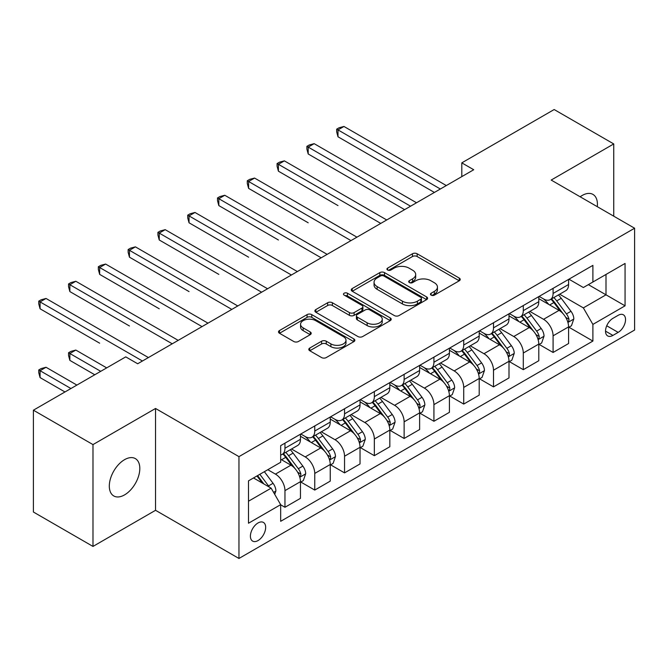 <?xml version="1.0" encoding="UTF-8"?>
<svg xmlns="http://www.w3.org/2000/svg" width="668" height="668" viewBox="0 0 668 668"><rect width="100%" height="100%" fill="white"/><g stroke="black" fill="none" stroke-linecap="round" stroke-linejoin="round"><path stroke-width="1" d="M431.127 295.131A2.313 1.336 0 0 0 434.4 295.131L459.258 280.785A3.307 1.912 0 0 0 460.227 279.433A3.307 1.912 0 0 0 459.258 278.08L417.149 253.765A3.307 1.912 0 0 0 412.473 253.765L387.615 268.118A2.313 1.336 0 0 0 386.939 269.062A2.313 1.336 0 0 0 387.615 270.014A2.313 1.336 0 0 0 390.889 270.014L394.112 268.152A10.588 6.112 0 0 1 409.083 268.152L412.59 270.181A10.588 6.112 0 0 1 415.688 274.498A10.588 6.112 0 0 1 412.59 278.823L409.375 280.677A2.313 1.336 0 0 0 408.691 281.629A2.313 1.336 0 0 0 409.375 282.572A2.313 1.336 0 0 0 412.649 282.572L415.863 280.71A10.588 6.112 0 0 1 430.835 280.71L434.342 282.739A10.588 6.112 0 0 1 437.448 287.065A10.588 6.112 0 0 1 434.342 291.382L431.127 293.244A2.313 1.336 0 0 0 430.451 294.187A2.313 1.336 0 0 0 431.127 295.131L431.127 293.244M124.565 494.888A21.568 12.458 120 0 0 138.652 475.883A21.568 12.458 120 0 0 135.345 458.599A21.568 12.458 120 0 0 124.565 459.667A21.568 12.458 120 0 0 110.471 478.672A21.568 12.458 120 0 0 113.777 495.957A21.568 12.458 120 0 0 124.565 494.888M597.284 206.679A21.568 12.458 120 0 0 592.95 194.405A21.568 12.458 120 0 0 582.17 195.473A21.568 12.458 120 0 0 580.158 196.784M258.032 540.571A10.788 6.229 120 0 0 265.079 531.068A10.788 6.229 120 0 0 263.426 522.426A10.788 6.229 120 0 0 258.032 522.96A10.788 6.229 120 0 0 250.984 532.463A10.788 6.229 120 0 0 252.638 541.105A10.788 6.229 120 0 0 258.032 540.571M309.768 348.045A3.307 1.912 0 0 0 308.8 349.397A3.307 1.912 0 0 0 309.768 350.742L321.584 357.564A3.307 1.912 0 0 0 326.268 357.564L353.873 341.632A3.307 1.912 0 0 0 354.842 340.279A3.307 1.912 0 0 0 353.873 338.926L311.764 314.62A3.307 1.912 0 0 0 307.08 314.62L279.474 330.551A3.307 1.912 0 0 0 278.506 331.904A3.307 1.912 0 0 0 279.474 333.257L293.745 341.49A3.307 1.912 0 0 0 298.429 341.49L310.236 334.676A3.307 1.912 0 0 0 311.204 333.324A3.307 1.912 0 0 0 310.236 331.971L303.163 327.888A8.851 5.11 0 0 1 300.567 324.272A8.851 5.11 0 0 1 306.036 319.554A8.851 5.11 0 0 1 315.68 320.657L343.402 336.664A8.851 5.11 0 0 1 345.991 340.279A8.851 5.11 0 0 1 340.53 344.997A8.851 5.11 0 0 1 330.885 343.895L326.268 341.223A3.307 1.912 0 0 0 321.584 341.223L309.768 348.045L309.768 350.742M155.544 408.474L92.986 444.596L33.4 410.194L33.4 512.022L92.986 546.424L155.544 510.302L238.96 558.465L238.96 456.636L155.544 408.474L155.544 510.302M613.742 216.181L613.742 143.937L551.183 180.059L634.6 228.222L238.96 456.636M613.742 143.937L554.164 109.535L461.805 162.858L461.805 176.619M33.4 410.194L125.751 356.879L137.675 363.759L473.721 169.739L461.805 162.858M394.345 315.563A3.307 1.912 0 0 0 399.021 315.563L426.627 299.623A3.307 1.912 0 0 0 427.595 298.27A3.307 1.912 0 0 0 426.627 296.926L384.517 272.611A3.307 1.912 0 0 0 379.833 272.611L352.228 288.551A3.307 1.912 0 0 0 351.259 289.895A3.307 1.912 0 0 0 352.228 291.248L394.345 315.563M345.089 295.632A2.313 1.336 0 0 1 347.435 295.957L347.435 293.21L390.246 317.926A3.307 1.912 0 0 1 391.214 319.279A3.307 1.912 0 0 1 390.246 320.623L362.64 336.563A3.307 1.912 0 0 1 357.964 336.563L315.855 312.248L315.855 309.551A3.307 1.912 0 0 0 314.887 310.904A3.307 1.912 0 0 0 315.855 312.248M315.855 309.551L327.671 302.729A3.307 1.912 0 0 1 332.347 302.729L349.422 312.591A3.307 1.912 0 0 0 354.107 312.591L361.939 308.065A3.307 1.912 0 0 0 362.908 306.712A3.307 1.912 0 0 0 361.939 305.359L344.162 295.097A2.313 1.336 0 0 1 343.486 294.154A2.313 1.336 0 0 1 344.913 292.918A2.313 1.336 0 0 1 347.435 293.21M618.159 315.321L612.915 318.352A10.446 6.029 120 0 0 606.085 327.554A10.446 6.029 120 0 0 607.688 335.929A10.446 6.029 120 0 0 612.915 335.411L618.159 332.38A10.446 6.029 120 0 0 624.981 323.178A10.446 6.029 120 0 0 623.378 314.803A10.446 6.029 120 0 0 618.159 315.321M238.96 558.465L634.6 330.042L634.6 228.222M568.936 279.199L583.356 287.524L592.892 282.021L592.892 265.371L280.669 445.631L280.669 462.281L248.496 480.851L248.496 523.236L280.669 504.657L280.669 521.307L592.892 341.056L592.892 324.406L583.356 307.89L559.659 294.212M592.892 282.021L625.064 263.442L625.064 305.827L592.892 324.406M92.986 444.596L92.986 546.424M588.366 284.635L606.001 294.822L606.001 274.456L625.064 263.442M583.356 307.89L606.001 294.822L625.064 305.827M248.496 501.217L271.141 488.149L253.506 477.962M280.669 504.799L284.96 507.279L284.96 490.629A13.485 7.782 -120 0 0 275.433 474.113L267.801 469.713M284.96 507.279L300.458 498.328L300.458 481.678A13.485 7.782 -120 0 0 290.922 465.17L280.669 459.25M300.809 482.029L314.753 490.078L314.753 473.428A13.485 7.782 -120 0 0 305.218 456.912L291.532 449.013M314.753 490.078L330.243 481.127L330.243 464.477A13.485 7.782 -120 0 0 320.715 447.969L300.458 436.271M330.602 464.828L344.546 472.877L344.546 456.227A13.485 7.782 -120 0 0 335.01 439.711L321.325 431.812M344.546 472.877L360.035 463.934L360.035 447.284A13.485 7.782 -120 0 0 350.508 430.768L330.243 419.07M360.394 447.627L374.339 455.676L374.339 439.026A13.485 7.782 -120 0 0 364.803 422.51L351.118 414.611M374.339 455.676L389.828 446.733L389.828 430.083A13.485 7.782 -120 0 0 380.292 413.567L360.035 401.869M390.187 430.426L404.132 438.475L404.132 421.825A13.485 7.782 -120 0 0 394.596 405.309L380.91 397.41M404.132 438.475L419.621 429.532L419.621 412.882A13.485 7.782 -120 0 0 410.085 396.366L389.828 384.668M419.98 413.225L433.924 421.274L433.924 404.624A13.485 7.782 -120 0 0 424.389 388.108L410.703 380.209M433.924 421.274L449.414 412.331L449.414 395.681A13.485 7.782 -120 0 0 439.878 379.165L419.621 367.475M449.773 396.024L463.717 404.073L463.717 387.423A13.485 7.782 -120 0 0 454.182 370.915L440.496 363.008M463.717 404.073L479.206 395.13L479.206 378.48A13.485 7.782 -120 0 0 469.671 361.964L449.414 350.274M479.566 378.823L493.502 386.872L493.502 370.222A13.485 7.782 -120 0 0 483.974 353.714L470.28 345.807M493.502 386.872L508.999 377.929L508.999 361.279A13.485 7.782 -120 0 0 499.464 344.771L479.206 333.073M509.358 361.622L523.294 369.671L523.294 353.021A13.485 7.782 -120 0 0 513.767 336.513L500.073 328.606M523.294 369.671L538.792 360.728L538.792 344.078A13.485 7.782 -120 0 0 529.256 327.57L508.999 315.872M539.143 344.421L553.087 352.47L553.087 335.82A13.485 7.782 -120 0 0 543.56 319.312L529.866 311.405M553.087 352.47L568.585 343.527L568.585 326.877A13.485 7.782 -120 0 0 559.049 310.369L538.792 298.671M539.143 296.4L543.56 298.947A13.485 7.782 -120 0 0 550.298 299.615A13.485 7.782 -120 0 0 553.087 293.444L553.087 288.351M509.358 313.601L513.767 316.148A13.485 7.782 -120 0 0 520.506 316.816A13.485 7.782 -120 0 0 523.294 310.645L523.294 305.552M479.566 330.802L483.974 333.349A13.485 7.782 -120 0 0 490.713 334.017A13.485 7.782 -120 0 0 493.502 327.846L493.502 322.753M449.773 348.003L454.182 350.55A13.485 7.782 -120 0 0 460.92 351.218A13.485 7.782 -120 0 0 463.717 345.039L463.717 339.954M419.98 365.204L424.389 367.751A13.485 7.782 -120 0 0 431.127 368.41A13.485 7.782 -120 0 0 433.924 362.24L433.924 357.155M390.187 382.405L394.596 384.943A13.485 7.782 -120 0 0 401.334 385.611A13.485 7.782 -120 0 0 404.132 379.441L404.132 374.347M360.394 399.598L364.803 402.144A13.485 7.782 -120 0 0 371.55 402.812A13.485 7.782 -120 0 0 374.339 396.642L374.339 391.548M330.602 416.799L335.01 419.345A13.485 7.782 -120 0 0 341.757 420.013A13.485 7.782 -120 0 0 344.546 413.843L344.546 408.749M300.809 434L305.218 436.546A13.485 7.782 -120 0 0 311.964 437.214A13.485 7.782 -120 0 0 314.753 431.044L314.753 425.95M568.936 327.22L592.892 341.056M550.298 299.615L565.788 290.672A13.485 7.782 -120 0 0 568.585 284.501L568.585 279.408M520.506 316.816L535.995 307.873A13.485 7.782 -120 0 0 538.792 301.694L538.792 296.609M490.713 334.017L506.202 325.074A13.485 7.782 -120 0 0 508.999 318.895L508.999 313.81M460.92 351.218L476.409 342.266A13.485 7.782 -120 0 0 479.206 336.096L479.206 331.011M431.127 368.41L446.625 359.467A13.485 7.782 -120 0 0 449.414 353.297L449.414 348.203M401.334 385.611L416.832 376.668A13.485 7.782 -120 0 0 419.621 370.498L419.621 365.404M371.55 402.812L387.039 393.869A13.485 7.782 -120 0 0 389.828 387.699L389.828 382.605M341.757 420.013L357.246 411.07A13.485 7.782 -120 0 0 360.035 404.9L360.035 399.806M311.964 437.214L327.454 428.271A13.485 7.782 -120 0 0 330.243 422.101L330.243 417.007M280.669 454.958A13.485 7.782 -120 0 0 282.172 454.415L297.661 445.472A13.485 7.782 -120 0 0 300.458 439.302L300.458 434.208M282.172 454.415A13.485 7.782 -120 0 0 284.96 448.245L284.96 443.151M271.141 488.149L280.669 504.657M432.054 295.456L434.342 294.137A10.588 6.112 0 0 0 437.448 289.812L437.448 287.065M415.688 274.498L415.688 277.253A10.588 6.112 0 0 1 412.59 281.579L410.294 282.898M459.217 280.81L417.149 256.52A3.307 1.912 0 0 0 412.473 256.52L388.542 270.34M426.585 299.648L384.517 275.366A3.307 1.912 0 0 0 379.833 275.366L352.278 291.273M420.773 299.222A2.313 1.336 0 0 0 421.458 298.27A2.313 1.336 0 0 0 420.773 297.327L383.816 275.984A2.313 1.336 0 0 0 380.543 275.984L377.144 277.946A10.588 6.112 0 0 0 374.047 282.263A10.588 6.112 0 0 0 377.144 286.589L402.412 301.176A10.588 6.112 0 0 0 417.383 301.176L420.773 299.222L420.773 301.969A2.313 1.336 0 0 0 421.458 301.026L421.458 298.27M374.047 282.263L374.047 285.019A10.588 6.112 0 0 0 377.144 289.344L377.144 286.589M420.773 301.969L417.383 303.932A10.588 6.112 0 0 1 402.412 303.932L377.144 289.344M315.897 312.273L327.671 305.485L327.671 302.729M362.908 306.712L362.908 309.468A3.307 1.912 0 0 1 361.939 310.82L354.107 315.338A3.307 1.912 0 0 1 349.422 315.338L332.347 305.485A3.307 1.912 0 0 0 327.671 305.485M347.435 295.957L390.204 320.648M367.149 322.819A8.851 5.11 0 0 0 376.794 323.93A8.851 5.11 0 0 0 382.255 319.204A8.851 5.11 0 0 0 379.658 315.597L369.897 309.952A3.307 1.912 0 0 0 365.212 309.952L357.38 314.478A3.307 1.912 0 0 0 356.411 315.83A3.307 1.912 0 0 0 357.38 317.183L367.149 322.819L367.149 325.575A8.851 5.11 0 0 0 376.794 326.677A8.851 5.11 0 0 0 382.255 321.959L382.255 319.204M356.411 315.83L356.411 318.586A3.307 1.912 0 0 0 357.38 319.93L357.38 317.183M367.149 325.575L357.38 319.93M345.991 340.279L345.991 343.026A8.851 5.11 0 0 1 340.53 347.752A8.851 5.11 0 0 1 330.885 346.642L326.268 343.978A3.307 1.912 0 0 0 321.584 343.978L309.818 350.767M300.567 324.272L300.567 327.028A8.851 5.11 0 0 0 303.163 330.635L303.163 327.888M310.194 334.701L303.163 330.635M353.823 341.657L311.764 317.367A3.307 1.912 0 0 0 307.08 317.367L279.516 333.282M568.585 327.429L571.441 325.775L573.82 318.895A8.934 5.16 -120 0 0 570.973 311.288L561.237 298.295A25.785 14.888 -120 0 0 558.423 294.922M548.737 304.416A25.785 14.888 -120 0 0 543.46 298.888M567.767 321.959L568.802 320.84L569.002 319.279A8.934 5.16 -120 0 0 566.447 313.91L556.703 300.909A25.785 14.888 -120 0 0 553.889 297.536M551.492 298.922A21.401 12.358 60 0 1 555.008 302.921L563.249 313.918M337.991 205.585L278.406 171.183L278.406 164.303L284.368 160.863L386.73 219.964M551.033 299.189A25.785 14.888 60 0 1 553.847 302.562L560.318 311.204M440.354 189.002L337.991 129.901L343.953 126.461L446.316 185.562M434.4 192.442L337.991 136.781L337.991 129.901L336.68 129.149L339.068 127.772L343.953 126.461M337.991 136.781L336.68 131.897L336.68 129.149M538.792 344.63L541.648 342.976L544.028 336.096A8.934 5.16 -120 0 0 541.18 328.489L531.444 315.496A25.785 14.888 -120 0 0 528.63 312.123M518.944 321.617A25.785 14.888 -120 0 0 513.667 316.089M537.974 339.16L539.018 338.041L539.21 336.48A8.934 5.16 -120 0 0 536.654 331.111L526.918 318.11A25.785 14.888 -120 0 0 524.104 314.737M521.7 316.123A21.401 12.358 60 0 1 525.215 320.114L533.456 331.119M308.199 222.786L248.613 188.384L248.613 181.504L254.575 178.064L356.937 237.165M521.24 316.39A25.785 14.888 60 0 1 524.054 319.755L530.526 328.397M508.999 361.831L511.855 360.177L514.243 353.297A8.934 5.16 -120 0 0 511.387 345.69L501.651 332.689A25.785 14.888 -120 0 0 498.837 329.324M489.151 338.818A25.785 14.888 -120 0 0 483.874 333.29M508.181 356.361L509.225 355.234L509.417 353.681A8.934 5.16 -120 0 0 506.862 348.304L497.126 335.311A25.785 14.888 -120 0 0 494.312 331.938M491.907 333.324A21.401 12.358 60 0 1 495.422 337.315L503.664 348.32M278.406 239.987L218.828 205.585L218.828 198.705L224.782 195.265L327.145 254.366M491.448 333.591A25.785 14.888 60 0 1 494.262 336.956L500.741 345.598M479.206 379.032L482.062 377.378L484.45 370.498A8.934 5.16 -120 0 0 481.595 362.891L471.858 349.89A25.785 14.888 -120 0 0 469.045 346.525M459.359 356.011A25.785 14.888 -120 0 0 454.081 350.491M478.388 373.562L479.432 372.435L479.624 370.882A8.934 5.16 -120 0 0 477.069 365.505L467.333 352.504A25.785 14.888 -120 0 0 464.519 349.139M462.114 350.525A21.401 12.358 60 0 1 465.629 354.516L473.871 365.521M248.613 257.188L189.036 222.786L189.036 215.906L194.989 212.466L297.352 271.559M461.655 350.792A25.785 14.888 60 0 1 464.469 354.157L470.948 362.799M410.561 206.203L308.199 147.102L314.16 143.662L416.523 202.763M404.608 209.643L308.199 153.982L308.199 147.102L306.888 146.342L309.276 144.973L314.16 143.662M308.199 153.982L306.888 149.098L306.888 146.342M380.777 223.404L277.095 163.543L279.483 162.174L284.368 160.863M278.406 171.183L277.095 166.299L277.095 163.543M350.984 240.605L247.302 180.744L249.69 179.366L254.575 178.064M248.613 188.384L247.302 183.5L247.302 180.744M449.414 396.233L452.278 394.579L454.657 387.699A8.934 5.16 -120 0 0 451.802 380.092L442.066 367.091A25.785 14.888 -120 0 0 439.252 363.726M429.566 373.212A25.785 14.888 -120 0 0 424.289 367.692M448.604 390.763L449.639 389.636L449.831 388.083A8.934 5.16 -120 0 0 447.276 382.706L437.54 369.705A25.785 14.888 -120 0 0 434.726 366.34M432.33 367.726A21.401 12.358 60 0 1 435.837 371.717L444.078 382.722M218.828 274.381L159.243 239.987L159.243 233.107L165.196 229.667L267.567 288.76M431.862 367.993A25.785 14.888 60 0 1 434.676 371.358L441.156 380M321.191 257.806L217.517 197.945L219.897 196.567L224.782 195.265M218.828 205.585L217.517 200.701L217.517 197.945M419.621 413.434L422.485 411.78L424.865 404.9A8.934 5.16 -120 0 0 422.017 397.293L412.273 384.292A25.785 14.888 -120 0 0 409.459 380.927M399.773 390.413A25.785 14.888 -120 0 0 394.496 384.893M418.811 407.956L419.846 406.837L420.038 405.276A8.934 5.16 -120 0 0 417.483 399.907L407.747 386.906A25.785 14.888 -120 0 0 404.933 383.541M402.537 384.927A21.401 12.358 60 0 1 406.044 388.918L414.285 399.915M189.036 291.582L129.45 257.18L129.45 250.3L135.404 246.859L237.775 305.961M402.078 385.185A25.785 14.888 60 0 1 404.883 388.559L411.363 397.201M389.828 430.635L392.692 428.981L395.072 422.101A8.934 5.16 -120 0 0 392.225 414.494L382.48 401.493A25.785 14.888 -120 0 0 379.666 398.128M369.988 407.614A25.785 14.888 -120 0 0 364.703 402.094M389.018 425.157L390.054 424.038L390.254 422.477A8.934 5.16 -120 0 0 387.69 417.108L377.954 404.107A25.785 14.888 -120 0 0 375.14 400.742M372.744 402.128A21.401 12.358 60 0 1 376.259 406.119L384.501 417.116M159.243 308.783L99.657 274.381L99.657 267.501L105.619 264.06L207.982 323.162M372.285 402.386A25.785 14.888 60 0 1 375.099 405.76L381.57 414.402M360.035 447.827L362.899 446.182L365.279 439.302A8.934 5.16 -120 0 0 362.432 431.695L352.696 418.694A25.785 14.888 -120 0 0 349.882 415.321M340.196 424.815A25.785 14.888 -120 0 0 334.918 419.287M359.225 442.358L360.261 441.239L360.461 439.678A8.934 5.16 -120 0 0 357.898 434.309L348.162 421.308A25.785 14.888 -120 0 0 345.348 417.943M342.951 419.32A21.401 12.358 60 0 1 346.467 423.32L354.708 434.317M129.45 325.984L69.864 291.582L69.864 284.702L75.826 281.261L178.189 340.363M342.492 419.587A25.785 14.888 60 0 1 345.306 422.961L351.777 431.603M330.243 465.028L333.107 463.383L335.486 456.503A8.934 5.16 -120 0 0 332.639 448.896L322.903 435.895A25.785 14.888 -120 0 0 320.089 432.522M310.403 442.016A25.785 14.888 -120 0 0 305.126 436.488M329.433 459.559L330.468 458.44L330.668 456.879A8.934 5.16 -120 0 0 328.113 451.51L318.369 438.509A25.785 14.888 -120 0 0 315.555 435.135M313.158 436.521A21.401 12.358 60 0 1 316.674 440.521L324.915 451.518M99.657 343.185L40.072 308.783L40.072 301.903L46.034 298.462L148.396 357.564M312.699 436.788A25.785 14.888 60 0 1 315.513 440.162L321.984 448.804M300.458 482.229L303.314 480.584L305.694 473.695A8.934 5.16 -120 0 0 302.846 466.097L293.11 453.096A25.785 14.888 -120 0 0 290.296 449.723M299.64 476.76L300.675 475.641L300.876 474.08A8.934 5.16 -120 0 0 298.32 468.711L288.576 455.71A25.785 14.888 -120 0 0 285.762 452.336M283.366 453.722A21.401 12.358 60 0 1 286.881 457.722L295.122 468.719M106.688 367.884L75.826 350.065L69.864 353.506L69.864 360.386L94.772 374.765M282.906 453.99A25.785 14.888 60 0 1 285.72 457.363L292.192 466.005M69.864 360.386L68.553 355.501L68.553 352.746L100.726 371.325M68.553 352.746L70.942 351.376L75.826 350.065M291.398 274.999L187.725 215.146L190.104 213.768L194.989 212.466M189.036 222.786L187.725 217.902L187.725 215.146M261.606 292.2L157.932 232.347L160.312 230.969L165.196 229.667M159.243 239.987L157.932 235.103L157.932 232.347M231.813 309.401L128.139 249.548L130.519 248.17L135.404 246.859M129.45 257.18L128.139 252.295L128.139 249.548M202.02 326.602L98.346 266.749L100.726 265.371L105.619 264.06M99.657 274.381L98.346 269.496L98.346 266.749M172.227 343.803L68.553 283.95L70.942 282.572L75.826 281.261M69.864 291.582L68.553 286.697L68.553 283.95M274.715 494.337L275.901 490.896A8.934 5.16 -120 0 0 273.053 483.298L264.361 471.691M76.895 385.085L46.034 367.266L40.072 370.707L40.072 377.587L64.98 391.966M269.338 487.106A8.934 5.16 -120 0 0 268.528 485.912L259.835 474.305M257.597 475.599L263.843 483.933M256.98 475.958L262.274 483.031M40.072 377.587L38.761 372.702L38.761 369.947L70.933 388.525M38.761 369.947L41.149 368.569L46.034 367.266M142.434 361.004L38.761 301.151L41.149 299.773L46.034 298.462M40.072 308.783L38.761 303.898L38.761 301.151M275.433 474.113L290.922 465.17M305.218 456.912L320.715 447.969M335.01 439.711L350.508 430.768M364.803 422.51L380.292 413.567M394.596 405.309L410.085 396.366M424.389 388.108L439.878 379.165M454.182 370.915L469.671 361.964M483.974 353.714L499.464 344.771M513.767 336.513L529.256 327.57M543.56 319.312L559.049 310.369M553.087 293.444L568.585 284.501M553.087 335.82L568.585 326.877M523.294 353.021L538.792 344.078M523.294 310.645L538.792 301.694M493.502 370.222L508.999 361.279M493.502 327.846L508.999 318.895M463.717 387.423L479.206 378.48M463.717 345.039L479.206 336.096M433.924 404.624L449.414 395.681M433.924 362.24L449.414 353.297M404.132 421.825L419.621 412.882M404.132 379.441L419.621 370.498M374.339 439.026L389.828 430.083M374.339 396.642L389.828 387.699M344.546 456.227L360.035 447.284M344.546 413.843L360.035 404.9M314.753 473.428L330.243 464.477M314.753 431.044L330.243 422.101M284.96 490.629L300.458 481.678M284.96 448.245L300.458 439.302M606.728 325.784L618.159 332.38M605.525 331.144L612.915 335.411M434.342 294.137L434.342 291.382M409.375 282.572L409.375 280.677M412.59 281.579L412.59 278.823M387.615 270.014L387.615 268.118M412.473 256.52L412.473 253.765M417.149 256.52L417.149 253.765M459.258 280.785L459.258 278.08M352.228 291.248L352.228 288.551M379.833 275.366L379.833 272.611M384.517 275.366L384.517 272.611M426.627 299.623L426.627 296.926M402.412 303.932L402.412 301.176M417.383 303.932L417.383 301.176M332.347 305.485L332.347 302.729M349.422 315.338L349.422 312.591M354.107 315.338L354.107 312.591M361.939 310.82L361.939 308.065M390.246 320.623L390.246 317.926M321.584 343.978L321.584 341.223M326.268 343.978L326.268 341.223M330.885 346.642L330.885 343.895M310.236 334.676L310.236 331.971M279.474 333.257L279.474 330.551M307.08 317.367L307.08 314.62M311.764 317.367L311.764 314.62M353.873 341.632L353.873 338.926M567.917 322.452L573.762 319.07M556.703 300.909L561.237 298.295M549.68 304.959L553.847 302.562M566.447 313.91L570.973 311.288M565.738 317.392L569.002 319.279M538.124 339.653L543.969 336.271M526.918 318.11L531.444 315.496M519.896 322.16L524.054 319.755M536.654 331.111L541.18 328.489M535.945 334.593L539.21 336.48M508.331 356.846L514.185 353.472M497.126 335.311L501.651 332.689M490.103 339.361L494.262 336.956M506.862 348.304L511.387 345.69M506.152 351.794L509.417 353.681M478.538 374.047L484.392 370.673M467.333 352.504L471.858 349.89M460.31 356.562L464.469 354.157M477.069 365.505L481.595 362.891M476.359 368.995L479.624 370.882M448.746 391.248L454.599 387.874M437.54 369.705L442.066 367.091M430.518 373.763L434.676 371.358M447.276 382.706L451.802 380.092M446.566 386.196L449.831 388.083M418.953 408.449L424.806 405.075M407.747 386.906L412.273 384.292M400.725 390.964L404.883 388.559M417.483 399.907L422.017 397.293M416.782 403.397L420.038 405.276M389.16 425.65L395.013 422.268M377.954 404.107L382.48 401.493M370.932 408.165L375.099 405.76M387.69 417.108L392.225 414.494M386.989 420.598L390.254 422.477M359.367 442.851L365.221 439.469M348.162 421.308L352.696 418.694M341.139 425.366L345.306 422.961M357.898 434.309L362.432 431.695M357.196 437.799L360.461 439.678M329.583 460.052L335.428 456.67M318.369 438.509L322.903 435.895M311.346 442.567L315.513 440.162M328.113 451.51L332.639 448.896M327.404 455L330.668 456.879M299.79 477.253L305.635 473.871M288.576 455.71L293.11 453.096M281.554 459.759L285.72 457.363M298.32 468.711L302.846 466.097M297.611 472.192L300.876 474.08M273.579 492.383L275.842 491.072M268.528 485.912L273.053 483.298"/></g></svg>
